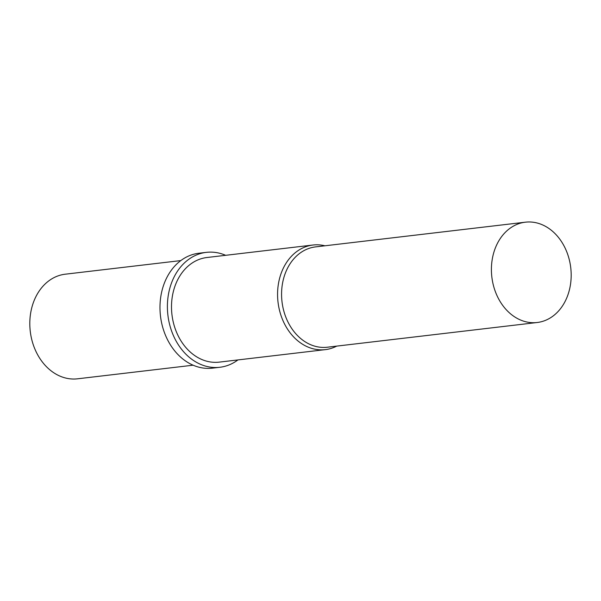 <?xml version="1.0" encoding="UTF-8"?>
<svg xmlns="http://www.w3.org/2000/svg" width="601" height="601" viewBox="0 0 601 601"><rect width="100%" height="100%" fill="white"/><g stroke="black" fill="none" stroke-linecap="round" stroke-linejoin="round"><path stroke-width="0.9" d="M528.572 221.972A50.507 39.719 -96.7 0 1 570.95 269.714A50.507 39.719 -96.7 0 1 537.204 322.504A50.507 39.719 -96.7 0 1 534.026 322.714A50.507 39.719 83.3 0 1 491.641 274.973A50.507 39.719 83.3 0 1 525.387 222.182A50.507 39.719 83.3 0 1 528.572 221.972M537.204 322.504L327.365 347.213A50.507 39.719 -96.7 0 1 324.187 347.423A50.507 39.719 83.3 0 1 281.801 299.689A50.507 39.719 83.3 0 1 315.548 246.898L525.387 222.182M324.916 245.794A52.67 41.424 -96.7 0 0 316.314 244.795A52.67 41.424 83.3 0 0 313.001 245.02A52.67 41.424 83.3 0 0 277.812 300.072A52.67 41.424 83.3 0 0 322.001 349.85A52.67 41.424 -96.7 0 0 325.321 349.632A52.67 41.424 -96.7 0 0 336.733 346.108M325.321 349.632L219.252 362.125A52.67 41.424 -96.7 0 1 215.932 362.343A52.67 41.424 83.3 0 1 171.743 312.558A52.67 41.424 83.3 0 1 206.932 257.513L313.001 245.02M237.951 359.916A57.854 45.503 -96.7 0 1 219.861 367.271L212.431 368.15A57.854 45.503 -96.7 0 1 208.787 368.39A57.854 45.503 83.3 0 1 160.242 313.707A57.854 45.503 83.3 0 1 198.901 253.231L206.323 252.36A57.854 45.503 83.3 0 1 209.967 252.12A57.854 45.503 -96.7 0 1 225.63 255.305M219.861 367.271A57.854 45.503 -96.7 0 1 216.217 367.519A57.854 45.503 83.3 0 1 167.664 312.828A57.854 45.503 83.3 0 1 206.323 252.36M193.124 365.198L77.559 378.81A52.67 41.424 -96.7 0 1 74.246 379.028A52.67 41.424 83.3 0 1 30.05 329.243A52.67 41.424 83.3 0 1 65.239 274.199L180.803 260.586"/></g></svg>
